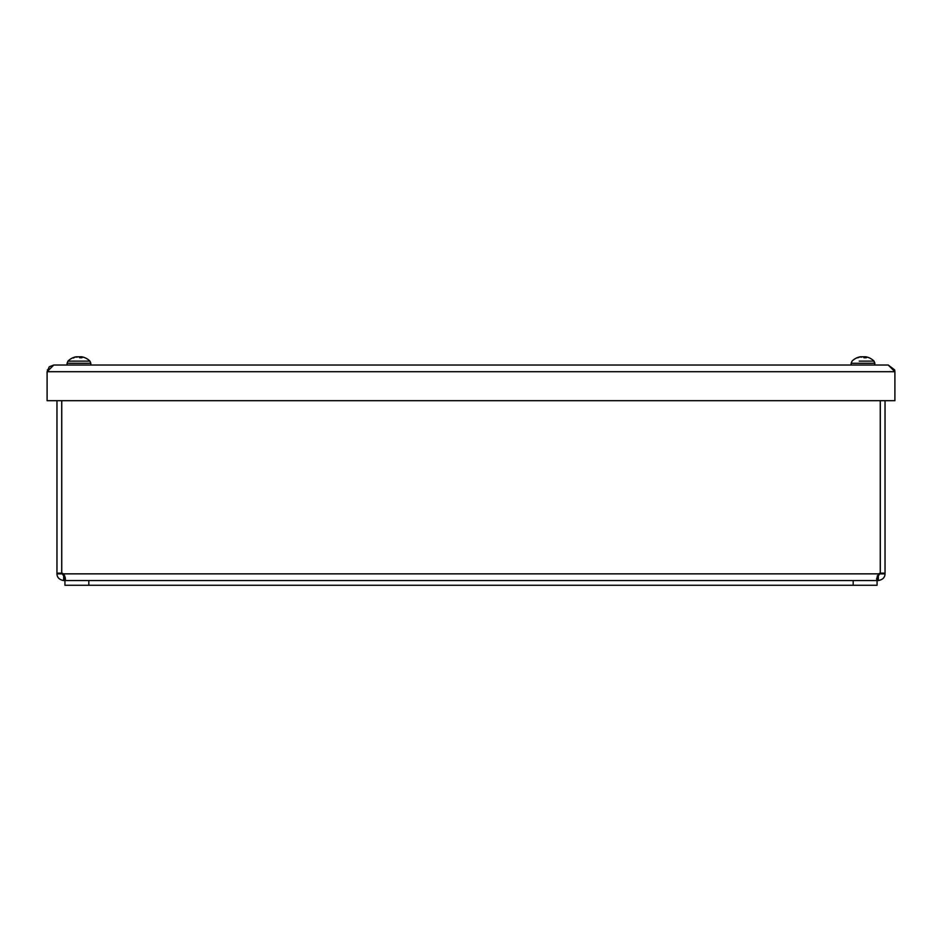 <?xml version="1.0" encoding="UTF-8"?>
<svg xmlns="http://www.w3.org/2000/svg" width="942" height="942" viewBox="0 0 942 942"><rect width="100%" height="100%" fill="white"/><g stroke="black" fill="none" stroke-linecap="round" stroke-linejoin="round"><path stroke-width="1.41" d="M47.1 400.68L47.1 371.713L53.8 365.013L49.278 366.768L47.1 371.713L894.9 371.713L894.641 369.888L888.2 365.013L894.9 371.713L894.9 400.68L47.1 400.68M53.8 365.013L888.2 365.013M864.462 356.747L863.555 356.841M865.91 356.841L864.886 356.747M865.203 356.747L865.486 356.747A15.284 13.141 109.9 0 1 867.252 357.242A15.284 14.154 -117.4 0 0 865.274 356.747L865.274 356.747M861.647 356.747L862.554 356.841M860.199 356.841L861.918 356.841M860.906 356.747L860.022 356.841M76.561 356.806L75.878 356.841A15.413 15.143 62 0 0 72.911 357.783L73.582 358.031M72.911 357.783L73.653 357.783A15.413 13.741 -78.9 0 1 76.384 356.841L77.562 356.747A15.284 5.723 -100.8 0 0 76.855 357.242A15.284 7.901 101.7 0 1 78.009 356.747L79.081 356.841A15.413 2.52 84.9 0 1 79.658 357.783L81.919 357.783A15.413 6.865 -84.4 0 0 80.647 356.841L81.118 356.747A15.284 13.918 -114.9 0 1 83.061 357.242A15.284 12.811 108.6 0 0 81.342 356.747L82.013 356.841A15.413 15.143 -62 0 1 84.98 357.783M81.695 356.782A15.449 15.449 0 0 1 89.937 361.127L90.832 363.294L89.937 361.127L67.965 361.127L67.07 363.294L90.832 363.294L90.832 365.013M81.342 356.747L82.013 356.841L81.342 356.794M80.576 357.736L81.118 356.747M75.878 356.841L76.608 356.747L75.878 356.971M80.082 357.736L79.882 356.747L78.81 356.841M81.507 356.841L80.341 356.747L80.211 357.736M860.623 356.83L859.999 356.841A15.413 15.025 67 0 0 857.055 357.783L857.879 357.783A15.413 13.435 -79.8 0 1 860.564 356.841L861.777 356.912M861.753 356.747A15.284 5.122 -100.6 0 0 861.141 357.242A15.284 7.348 101.4 0 1 862.224 356.747L863.319 356.841A15.413 3.167 84.9 0 1 864.014 357.783L866.251 357.783A15.413 7.442 -84.3 0 0 864.85 356.841L864.791 357.736M860.446 356.759A15.449 15.449 0 0 0 852.063 361.127L851.168 363.294L874.93 363.294L874.035 361.127L859.21 361.127M864.085 357.736L863.885 356.747L862.79 356.841M865.533 356.841L864.344 356.747L864.214 357.736M859.999 356.841L860.623 356.747L859.999 356.983M75.148 361.127L67.906 361.186M80.023 356.794L78.987 356.841M81.601 356.841L80.459 356.747M81.283 356.747L82.013 356.841L81.283 356.747M77.574 356.841A15.284 8.596 102.1 0 1 77.88 356.747L78.916 356.841M76.302 356.841L77.444 356.747M61.689 573.16L63.679 575.845L63.679 580.555C59.334 579.73 57.097 577.505 56.967 573.855L56.967 573.16L61.689 573.16L61.689 400.68M56.967 400.68L56.967 573.16M885.033 573.16L885.033 573.855C884.903 577.505 882.666 579.742 878.321 580.555L878.321 575.845L880.311 573.16L885.033 573.16L885.033 400.68M880.311 573.16L880.311 400.68M880.264 400.68L880.264 573.16A4.463 4.463 0 0 0 878.521 573.855L876.543 578.906L877.426 580.555L877.296 575.845L878.321 575.845M56.967 573.855L61.689 573.855M61.736 400.68L61.736 573.16A4.463 4.463 0 0 1 63.479 573.855L65.281 577.658L65.387 579.848L64.574 580.555L65.457 579.153M63.679 575.845L64.704 575.845L63.479 573.855L878.521 573.855M64.574 575.845L64.574 580.555L63.679 580.555M64.939 580.555L64.939 585.265L877.061 585.265L877.061 580.555L64.574 580.555M880.311 573.855L885.033 573.855M878.321 580.555L877.426 580.555M877.061 580.555L877.061 585.265M48.277 369.876L47.347 369.888M894.653 369.888L893.722 369.876M88.819 585.265L88.819 580.555M853.181 580.555L853.181 585.265M851.168 363.223L852.015 361.175M73.829 357.736L73.123 357.736M81.836 357.736L79.623 357.736M76.208 356.782A15.449 15.449 0 0 0 67.965 361.127M67.07 363.282L67.07 365.013M80.565 356.771L80.47 357.736M858.068 357.736L857.255 357.736M866.145 357.736L863.979 357.736M865.663 356.759A15.449 15.449 0 0 1 874.035 361.127L874.93 365.013M851.168 363.294L851.168 365.013M864.756 356.771L864.674 357.736"/></g></svg>
